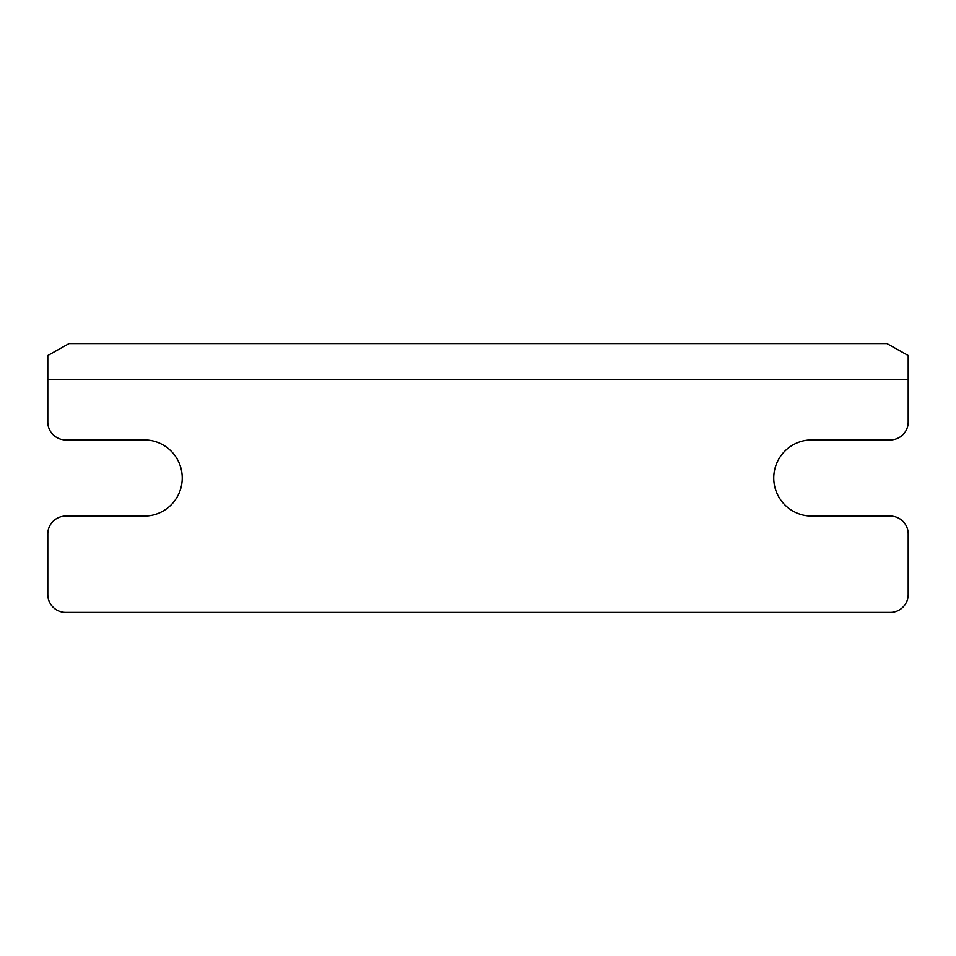 <?xml version="1.0" encoding="UTF-8"?>
<svg xmlns="http://www.w3.org/2000/svg" width="956" height="956" viewBox="0 0 956 956"><rect width="100%" height="100%" fill="white"/><g stroke="black" fill="none" stroke-linecap="round" stroke-linejoin="round"><path stroke-width="1.43" d="M890.275 439.903L811.859 439.903A38.085 38.085 0 0 0 773.763 478A38.085 38.085 0 0 0 811.859 516.097A38.085 38.085 0 0 1 773.763 478A38.085 38.085 0 0 1 811.859 439.903L890.275 439.903A17.925 17.925 0 0 0 908.2 421.978L908.2 355.513L886.917 343.562L69.083 343.562L47.8 355.513L47.8 421.978A17.925 17.925 0 0 0 65.725 439.903L144.141 439.903A38.085 38.085 0 0 1 182.238 478A38.085 38.085 0 0 1 144.141 516.097L65.725 516.097A17.925 17.925 0 0 0 47.8 534.022L47.8 594.513A17.925 17.925 0 0 0 65.725 612.438L890.275 612.438A17.925 17.925 0 0 0 908.2 594.513L908.2 534.022A17.925 17.925 0 0 0 890.275 516.097L811.859 516.085M908.2 379.413L47.8 379.413M47.8 534.022L47.8 594.513M65.725 612.438L218.996 612.438M47.8 397.338L47.8 421.978M144.141 439.903A38.085 38.085 0 0 1 182.238 478A38.085 38.085 0 0 1 144.141 516.097L65.725 516.097M755.838 612.438L890.275 612.438M908.2 594.513L908.2 534.022M908.2 421.978L908.2 397.338"/></g></svg>
